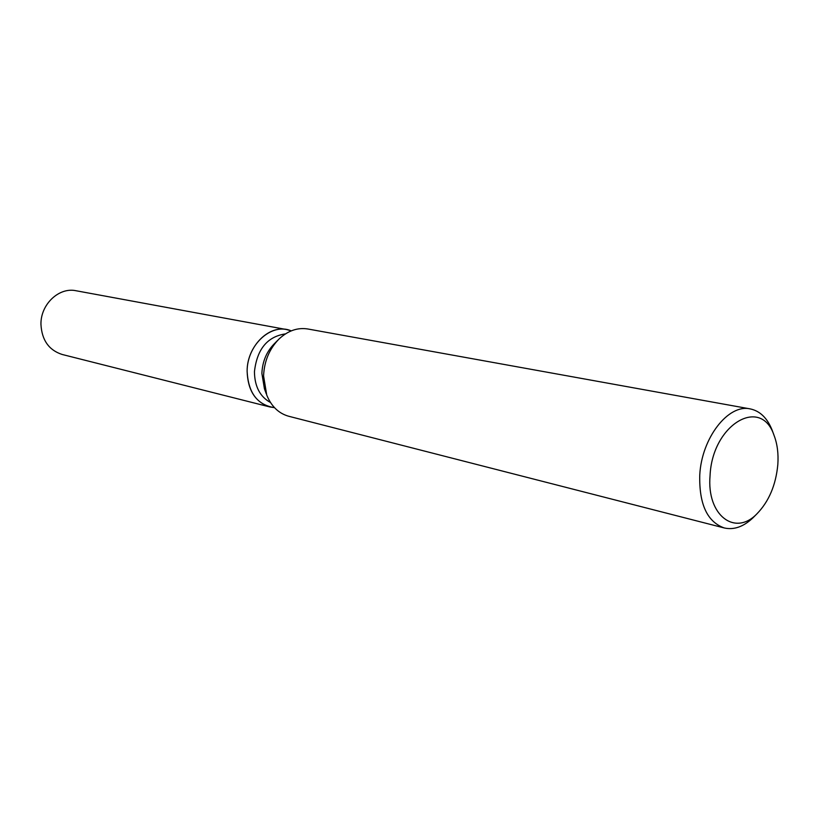 <?xml version="1.0" encoding="UTF-8"?>
<svg xmlns="http://www.w3.org/2000/svg" width="819" height="819" viewBox="0 0 819 819"><rect width="100%" height="100%" fill="white"/><g stroke="black" fill="none" stroke-linecap="round" stroke-linejoin="round"><path stroke-width="1.23" d="M270.495 402.508C260.002 396.744 254.648 386.476 254.443 371.724C256.982 349.222 267.332 336.609 285.473 333.876M274.498 407.657C257.289 404.944 248.167 392.751 247.123 371.068C247.021 344.492 271.939 322.287 291.257 330.866L286.701 329.576C268.008 325.338 247.123 346.857 247.123 371.068C247.717 390.151 255.272 402.109 269.809 406.941L274.498 407.657M266.288 393.837L264.435 388.8L261.885 373.403C262.418 361.568 266.544 351.709 274.252 343.816L278.03 340.018M754.473 516.298L752.876 517.905C743.468 526.781 733.926 530.139 724.252 527.958L288.749 416.267C278.706 413.452 271.376 406.388 266.738 395.075L263.575 375.911C264.25 361.169 269.379 348.884 278.962 339.076C287.889 330.722 297.502 327.354 307.801 328.982L750.235 408.906C759.94 410.964 767.219 417.977 772.071 429.975L772.849 432.094M724.252 527.958C707.258 521.867 699.088 504.269 699.754 475.153C701.535 438.022 728.357 403.665 750.235 408.906M777.825 464.619C775.88 485.032 768.939 501.412 757.002 513.759C735.042 536.803 706.572 515.356 710.053 475.716C712.172 424.498 761.066 395.782 774.088 435.462C777.333 443.97 778.582 453.695 777.825 464.619M269.809 406.941L62.142 354.463C48.874 350.153 41.81 340.12 40.95 324.355C40.52 304.381 58.978 286.957 76.054 290.745L286.701 329.576M757.002 513.759L752.876 517.905M774.088 435.462L772.071 429.975"/></g></svg>
